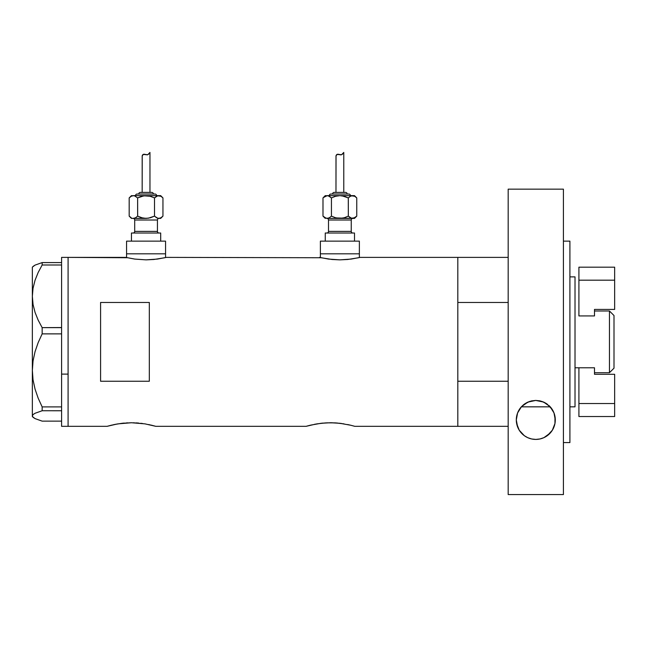 <?xml version="1.0" encoding="UTF-8"?>
<svg xmlns="http://www.w3.org/2000/svg" width="647" height="647" viewBox="0 0 647 647"><rect width="100%" height="100%" fill="white"/><g stroke="black" fill="none" stroke-linecap="round" stroke-linejoin="round"><path stroke-width="0.97" d="M165.559 257.571L165.559 253.81L126.569 253.81L126.569 257.571L126.569 253.81L165.559 253.81L165.559 257.571M359.368 257.571L359.368 253.81L320.378 253.81L320.378 257.571L320.378 253.81L359.368 253.81L359.368 257.571M166.376 257.385L321.13 257.741L166.376 257.385L157.358 259.083L146.06 259.859L134.778 259.083L125.761 257.385L68.089 257.385L68.089 426.333L107.079 426.333L117.325 423.963M360.185 257.385L457.817 257.385L360.185 257.385L351.167 259.083L339.869 259.859L328.579 259.083L319.569 257.385M116.031 424.197L115.595 424.278M114.22 424.553L122.097 423.284L131.454 422.742L144.993 423.866L155.814 426.333L151.188 425.119M124.143 423.073L122.105 423.284M127.483 422.839L126.675 422.879M133.355 422.766L145.001 423.874M138.66 423.065L136.218 422.879M142.542 423.502L140.795 423.284M148.664 424.553L155.814 426.333L306.088 426.333L316.334 423.963M315.04 424.197L314.596 424.278M310.706 425.119L321.098 423.284L330.463 422.742L339.812 423.284L350.666 425.233M323.152 423.073L321.09 423.284M326.492 422.839L335.227 422.879L344.01 423.874M332.364 422.766L330.447 422.742M337.669 423.065L335.227 422.879M341.551 423.502L339.804 423.284M347.682 424.553L350.189 425.119M457.817 257.385L457.817 426.333L457.817 381.253L508.178 381.253L457.817 381.253L457.817 426.333L508.178 426.333L354.823 426.333L457.817 426.333L457.817 257.385L457.817 302.464L508.178 302.464L457.817 302.464L457.817 257.385L508.178 257.385M100.584 302.464L149.32 302.464L149.32 381.253L100.584 381.253L100.584 302.464L149.32 302.464L149.32 381.253L100.584 381.253L100.584 302.464M111.696 425.119L107.079 426.333L68.089 426.333L68.089 257.385L127.322 257.741M117.891 423.874L131.454 422.742M306.557 426.195L310.204 425.241L306.088 426.333L155.814 426.333M316.901 423.874L325.676 422.887M354.823 426.333L350.706 425.241M107.079 426.333L114.212 424.561M358.632 257.741L347.657 259.487L339.869 259.859L332.089 259.487L321.122 257.741M164.823 257.741L153.849 259.487L146.06 259.859L134.778 259.083L125.761 257.385M61.594 374.112L68.089 374.112L68.089 257.385L68.089 374.112L61.594 374.112L61.594 406.906L61.594 331.765L61.594 374.112M33.062 417.299L32.35 415.94L33.037 414.598L35.035 413.279L42.152 410.748L42.152 406.906L38.165 398.156L35.043 389.09L33.046 379.846L32.35 370.391L32.35 416.587L35.075 418.617L42.152 421.132L61.594 421.132L42.152 421.132L35.075 418.617L33.062 417.299L32.35 415.94L33.037 414.598L35.035 413.279L42.152 410.748L42.152 406.906L61.594 406.906L61.594 408.208L61.594 406.906L42.152 406.906L38.165 398.156L35.043 389.09L33.046 379.846L32.35 370.391L33.054 360.889L35.051 351.653L38.157 342.643L42.152 333.876L42.152 327.633L61.594 327.633L61.594 331.765L61.594 327.544L42.152 327.633L38.173 320.152L35.075 312.461L33.062 304.511L32.35 296.31L33.037 288.247L35.035 280.297L38.157 272.508L42.152 264.995L61.594 264.995L61.594 264.178L61.594 327.544L61.594 264.995L42.152 264.995L42.152 262.585L35.075 265.1L32.35 267.13L32.35 296.31L33.037 288.247L35.035 280.297L38.157 272.508L42.152 264.995L42.152 262.585L35.075 265.1L33.062 266.418M61.594 263.402L61.594 262.585L42.152 262.585L61.594 262.585L61.594 263.402M61.594 257.385L61.594 262.585L61.594 257.385L68.089 257.385M61.594 426.333L61.594 410.764L42.152 410.748L61.594 410.748L61.594 409.446L61.594 426.333L68.089 426.333L68.089 374.112L68.089 426.333M42.152 333.876L61.594 333.876L42.152 333.876L42.152 327.633L38.173 320.152L35.075 312.461L33.062 304.511L32.35 296.31L32.35 370.391L33.054 360.889L35.051 351.653L38.157 342.643L42.152 333.876M32.35 416.587L32.35 267.13M61.594 408.208L61.594 409.446L61.594 408.208M521.345 406.842L550.249 406.842L521.345 406.842A19.491 19.491 0 0 0 519.226 409.648M569.91 406.842L575.013 406.842L575.013 276.876L569.91 276.876L575.013 276.876L575.013 406.842L569.91 406.842M609.45 372.721L614.003 368.175L614.003 315.542L609.45 310.989L609.45 372.721L609.45 310.989L594.504 310.989L609.45 310.989L614.003 315.542L614.003 368.175L609.45 372.721L594.504 372.721L609.45 372.721M575.013 367.795L594.504 367.795L578.911 367.795L578.911 403.534L578.911 367.795L575.013 367.795M578.911 315.922L594.504 315.922L578.911 315.922L578.911 280.183L614.65 280.183L614.65 309.42L594.504 309.42L594.504 315.922L594.504 309.42L614.65 309.42L614.65 280.183L578.911 280.183L578.911 315.922M614.65 374.289L614.65 403.534L578.911 403.534L578.911 416.531L614.65 416.531L578.911 416.531L578.911 403.534L614.65 403.534L614.65 416.531L614.65 374.289L594.504 374.289L614.65 374.289M594.504 367.795L594.504 374.289L594.504 367.795M614.65 267.187L578.911 267.187L578.911 280.183L578.911 267.187L614.65 267.187L614.65 280.183L614.65 267.187M519.217 409.664A19.491 19.491 0 0 0 517.584 412.956L521.514 406.656L524.426 404.084L527.863 402.119L531.697 400.865L535.732 400.428L539.776 400.841L543.626 402.07L547.079 404.027L552.344 409.616L553.986 412.923L555.288 419.927L554.956 423.518L552.368 430.19L547.338 435.633L543.949 437.631L540.051 438.949L535.845 439.418L531.64 438.973L527.726 437.671L524.313 435.682L519.242 430.215L517.624 426.988L516.298 419.927L517.584 412.964L519.226 409.656L521.514 406.656L527.863 402.119L535.732 400.428L543.626 402.07L550.023 406.591L553.986 412.923L554.972 416.409L554.956 423.518L552.368 430.19L550.16 433.102L543.949 437.631L540.051 438.949L535.845 439.418L531.81 439.006M555.288 419.911A19.491 19.491 0 0 0 550.249 406.842L549.683 406.243L550.249 406.842M517.584 412.98A19.491 19.491 0 0 0 516.298 419.911M522.671 405.507L523.852 404.512L522.671 405.507M547.03 403.995L541.911 401.415L535.789 400.428L529.667 401.415L524.175 404.27M524.377 404.124L523.852 404.512M548.923 405.507L550.112 406.688M544.345 402.402L546.699 403.768M527.96 402.07L531.502 400.905L535.789 400.428L540.059 400.897L543.561 402.046M524.822 403.809L527.062 402.491M521.482 406.688L521.903 406.243L521.482 406.688M563.416 241.137L569.91 241.137L563.416 241.137M569.91 442.58L563.416 442.58L569.91 442.58L569.91 241.137L569.91 442.58M563.416 494.567L508.178 494.567L563.416 494.567L563.416 189.15L508.178 189.15L508.178 494.567L508.178 189.15L563.416 189.15L563.416 494.567M535.845 439.418L531.64 438.973L527.726 437.671L524.313 435.682L519.242 430.215L516.638 423.518L516.298 419.927L517.584 412.964M554.932 423.623L554.657 424.844M553.889 427.174L553.201 428.694M552.19 430.473L551.139 431.945M549.885 433.393L548.405 434.792M546.998 435.876L545.186 437.008M543.617 437.784L541.385 438.601M539.833 438.998L535.797 439.418M530.346 438.642L528.017 437.801M526.48 437.048L524.628 435.9M523.229 434.824L521.733 433.425M520.495 432.01L519.404 430.481M518.384 428.686L517.705 427.19M516.953 424.933L516.654 423.623M516.678 416.118L516.88 415.204M517.689 412.697L518.287 411.355M519.412 409.365L520.374 407.998M551.179 407.95L552.166 409.341M553.306 411.355L553.897 412.681M554.697 415.148L554.916 416.11M516.298 419.935A19.491 19.491 0 0 0 516.638 423.518M517.05 425.273A19.491 19.491 0 0 0 527.717 437.663M527.734 437.671A19.491 19.491 0 0 0 531.624 438.965M531.648 438.973A19.491 19.491 0 0 0 547.338 435.633M547.346 435.633A19.491 19.491 0 0 0 553.978 426.963M553.978 426.947A19.491 19.491 0 0 0 555.288 419.935M133.072 218.395A1.626 1.626 0 0 1 134.697 220.02L134.697 231.391A1.626 1.626 0 0 1 133.072 233.017A1.626 1.626 0 0 0 134.697 231.391L157.439 231.391L157.439 220.02A1.626 1.626 0 0 1 159.065 218.395A1.626 1.626 0 0 0 157.439 220.02L134.697 220.02A1.626 1.626 0 0 0 133.072 218.395M159.065 233.017A1.626 1.626 0 0 1 157.439 231.391A1.626 1.626 0 0 0 159.065 233.017M156.631 195.645A1.626 1.626 0 0 0 155.005 194.027L137.132 194.027A1.626 1.626 0 0 0 135.506 195.645A1.626 1.626 0 0 1 137.132 194.027L155.005 194.027A1.626 1.626 0 0 1 156.631 195.645M153.379 194.027A1.626 1.626 0 0 0 151.754 192.402L140.383 192.402A1.626 1.626 0 0 0 138.757 194.027A1.626 1.626 0 0 1 140.383 192.402L151.754 192.402A1.626 1.626 0 0 1 153.379 194.027M148.268 195.815L150.419 196.284L143.869 195.815L137.625 197.909L141.725 196.284L137.625 197.909L134.511 195.815L131.446 195.645L129.182 197.909L131.236 196.276L133.403 195.645L160.691 195.645L133.403 195.645L131.236 196.276L129.182 197.909L131.446 195.645L134.495 195.815L137.625 197.909L141.725 196.284L146.068 195.645L150.419 196.284L154.512 197.909L157.617 195.815L160.901 196.276L162.947 197.909L160.909 196.284L162.947 197.909L162.947 216.13L160.909 217.756L158.733 218.395L160.691 218.395L162.947 216.13L160.691 218.395L157.642 218.233L154.512 216.13L156.558 217.756L154.512 216.13L150.411 217.764L154.512 216.13L156.55 217.756L158.733 218.395L160.901 217.764L162.947 216.13L162.947 197.909L160.691 195.645M142.316 155.426L143.812 154.229L147.726 154.754L149.967 152.433L149.967 192.402L149.967 152.433L147.726 154.754L143.82 154.229L142.736 154.738L142.186 155.919L142.17 192.402L142.235 155.676M160.691 241.137L160.691 233.017L131.446 233.017L131.446 241.137L131.446 233.017L160.691 233.017L160.691 241.137M165.559 253.81L165.559 241.137L126.569 241.137L126.569 253.81L165.559 253.81L165.559 241.137L126.569 241.137L126.569 253.81L165.559 253.81M135.571 217.764L133.403 218.395L148.268 218.225L154.512 216.13L150.411 217.764L146.068 218.395L141.725 217.764L137.625 216.13L135.587 217.756L137.625 216.13L135.587 217.756L133.403 218.395L134.495 218.233L131.446 218.395L146.554 218.387M157.439 220.02L157.439 231.391L134.697 231.391L134.697 220.02L157.439 220.02M131.236 217.764L129.182 216.13L129.182 197.909L129.182 216.13L131.446 218.395M137.665 216.147L137.625 197.909L137.625 216.13L142.477 217.958M149.109 153.646L148.373 154.382M145.324 154.455L143.197 154.398L144.928 154.342M143.812 154.229L144.702 154.285M159.841 195.815L160.901 196.276M158.79 195.653L156.566 196.276L154.471 197.893M156.566 196.276L158.733 195.645L156.55 196.284L154.512 197.909L154.512 216.13L154.512 197.909L149.659 196.081M146.068 195.645L145.583 195.661M143.869 218.225L146.068 218.395M158.733 195.645L159.825 195.815M134.495 195.815L137.625 197.909L134.503 195.815M143.197 154.398L142.17 156.056L143.197 154.398L146.125 154.714M147.726 154.754L146.942 154.868M326.881 218.395A1.626 1.626 0 0 1 328.506 220.02L328.506 231.391A1.626 1.626 0 0 1 326.881 233.017A1.626 1.626 0 0 0 328.506 231.391L351.248 231.391L351.248 220.02A1.626 1.626 0 0 1 352.874 218.395A1.626 1.626 0 0 0 351.248 220.02L328.506 220.02A1.626 1.626 0 0 0 326.881 218.395M352.874 233.017A1.626 1.626 0 0 1 351.248 231.391A1.626 1.626 0 0 0 352.874 233.017M350.431 195.645A1.626 1.626 0 0 0 348.814 194.027L330.94 194.027A1.626 1.626 0 0 0 329.315 195.645A1.626 1.626 0 0 1 330.94 194.027L348.814 194.027A1.626 1.626 0 0 1 350.431 195.645M345.563 192.402A1.626 1.626 0 0 1 347.188 194.027A1.626 1.626 0 0 0 345.563 192.402L334.192 192.402A1.626 1.626 0 0 0 332.566 194.027A1.626 1.626 0 0 1 334.192 192.402L345.449 192.402M326.104 195.815L325.255 195.645L322.99 197.909L325.029 196.284L327.212 195.645L354.499 195.645L327.212 195.645L325.037 196.284L326.104 195.815M336.125 155.426L337.621 154.229L341.535 154.754L343.775 152.433L343.775 192.402L343.775 152.433L341.535 154.754L337.621 154.229L336.545 154.738L335.995 155.919L335.979 192.402L336.044 155.676M353.65 218.225L354.499 218.395L356.756 216.13L354.718 217.756L352.534 218.395L354.499 218.395L356.756 216.13L356.756 197.909L354.718 196.284L356.756 197.909L356.756 216.13L353.65 218.225M354.499 241.137L354.499 233.017L325.255 233.017L325.255 241.137L325.255 233.017L354.499 233.017L354.499 241.137M359.368 253.81L359.368 241.137L320.378 241.137L320.378 253.81L359.368 253.81L359.368 241.137L320.378 241.137L320.378 253.81L359.368 253.81M327.156 218.395L352.534 218.395L354.702 217.764L351.442 218.233L348.321 216.13L350.367 217.764L352.534 218.395L336.286 217.958M351.248 220.02L351.248 231.391L328.506 231.391L328.506 220.02L351.248 220.02M335.534 217.764L339.877 218.395L335.526 217.756L331.434 216.13L329.396 217.756L331.434 216.13L329.396 217.756L327.212 218.395L328.312 218.225L326.12 218.233L322.99 216.13L322.99 197.909L325.255 195.645L328.304 195.815L331.434 197.909L335.534 196.284L339.877 195.645L344.228 196.284L348.321 197.909L350.359 196.284L352.534 195.645L354.702 196.276L356.756 197.909L354.499 195.645M335.526 217.756L331.466 216.147M352.599 195.653L350.367 196.276L348.321 197.909L348.321 216.13L344.22 217.764L348.321 216.13L344.22 217.764L348.321 216.13L350.359 217.756L348.321 216.13L348.28 197.893M325.045 217.764L322.99 216.13L325.029 217.756L327.212 218.395L339.877 218.395L344.22 217.764L340.362 218.387M342.918 153.646L342.182 154.382M339.133 154.455L339.942 154.714M337.006 154.398L339.934 154.714L337.006 154.398L335.979 156.056L337.006 154.398L338.737 154.342M337.621 154.229L338.349 154.261M323.354 197.561L327.212 195.645L329.38 196.276L331.434 197.909L328.312 195.815L331.434 197.909L335.534 196.284L339.392 195.661M352.534 195.645L351.442 195.815L354.702 196.276M343.468 196.081L339.877 195.645M335.526 196.284L331.434 197.909L331.434 216.13L331.434 197.909L335.526 196.284M337.677 218.225L339.877 218.395M351.442 195.815L350.367 196.284L351.426 195.815M342.077 195.815L348.321 197.909L350.359 196.284M327.212 218.395L329.388 217.764M322.99 197.909L322.99 216.13L325.255 218.395M339.934 154.714L340.751 154.868L339.934 154.714M341.535 154.754L340.751 154.868"/></g></svg>
